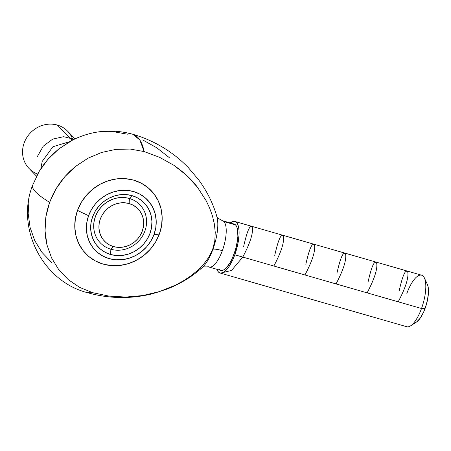 <?xml version="1.0" encoding="UTF-8"?>
<svg xmlns="http://www.w3.org/2000/svg" width="451" height="451" viewBox="0 0 451 451"><rect width="100%" height="100%" fill="white"/><g stroke="black" fill="none" stroke-linecap="round" stroke-linejoin="round"><path stroke-width="0.68" d="M208.757 266.947A24.134 8.377 -73.9 0 0 222.354 250.666A15.379 2.813 20 0 0 212.968 249.2A30.223 10.486 106.1 0 1 200.723 268.717A30.223 10.486 106.1 0 0 212.968 249.2A131.827 24.123 -160 0 1 212.703 249.256L214.8 240.851L215.245 232.35L214.366 224.023L212.444 215.933L209.692 208.215L206.225 200.83L197.403 187.171C191.85 179.656 183.969 172.344 173.759 165.235L159.603 157.32L144.162 151.575A82.392 28.593 -73.9 0 0 132.87 134.285A82.392 28.593 -73.9 0 0 127.295 134.189L113.393 131.681L98.994 131.98M87.212 292.62A82.392 28.593 -73.9 0 0 92.788 292.716L79.799 287.467L92.788 292.716L109.041 296.098L125.79 297.062C138.728 296.617 149.918 294.802 159.355 291.611L175.535 285.128L183.207 280.956L190.542 276.119L197.442 270.555L203.638 264.263L208.886 257.132L212.703 249.256L208.886 257.132L203.638 264.263L197.442 270.555L190.542 276.119L183.207 280.956L175.535 285.128L159.355 291.611L142.725 295.563L125.79 297.062L109.041 296.098L92.788 292.716L87.263 292.631C42.541 281.198 15.61 227.975 32.619 185.271L39.124 171.51L43.24 165.241L47.874 159.4L53.026 153.994L58.692 149.033L72.808 139.957C92.105 130.491 112.107 128.597 132.825 134.274L139.776 139.906L144.162 151.575L159.603 157.32L173.759 165.235L186.517 175.292L197.403 187.171L206.225 200.83L209.692 208.215L212.444 215.933L214.366 224.023L215.245 232.35L214.8 240.851L212.703 249.256A131.827 24.123 20 0 0 212.968 249.2A30.223 10.486 106.1 0 0 216.593 215.719A30.223 10.486 106.1 0 1 212.968 249.2A15.379 2.813 -160 0 1 222.354 250.666A24.134 8.377 -73.9 0 0 223.876 221.571L235.585 224.942A24.134 8.377 -73.9 0 0 234.142 224.046L222.433 220.674A24.134 8.377 106.1 0 1 223.876 221.571A24.134 8.377 106.1 0 1 222.354 250.666A24.134 8.377 106.1 0 1 209.089 267.06A24.134 8.377 106.1 0 1 207.646 266.163M144.162 151.575L130.254 149.067L115.862 149.366L101.633 152.444L87.979 158.222L75.559 166.425L69.894 171.38L64.741 176.786L60.101 182.627L55.992 188.896L52.491 195.48L49.627 202.336C43.059 198.316 38.448 194.9 35.781 192.087C32.946 189.228 31.942 186.849 32.76 184.949C31.942 186.849 32.946 189.228 35.781 192.087C38.448 194.9 43.059 198.316 49.627 202.336L55.992 188.896L64.741 176.786L75.559 166.425L87.979 158.222L101.633 152.444L115.862 149.366L130.254 149.067L144.162 151.575M77.527 210.363A54.926 10.052 20 0 0 88.588 215.651A36.3 33.391 135.9 0 0 109.097 258.598A36.3 33.391 135.9 0 0 154.022 234.475A54.926 10.052 20 0 0 159.423 233.928A45.433 41.791 -44.1 0 1 103.2 264.117A45.433 41.791 -44.1 0 1 77.527 210.363A45.433 41.791 -44.1 0 1 133.75 180.174A45.433 41.791 -44.1 0 1 159.423 233.928A54.926 10.052 -160 0 1 154.022 234.475L155.775 227.749L156.204 220.922L155.291 214.259L153.069 208.007L149.631 202.409L145.104 197.679L139.658 194.009L133.507 191.528L126.894 190.333L120.062 190.474L113.274 191.951L106.802 194.691L100.883 198.603L95.747 203.531L91.598 209.287L88.588 215.651L86.834 222.371L86.406 229.198L87.319 235.867L89.54 242.119L92.979 247.717L97.506 252.442L102.952 256.117L109.097 258.598L115.715 259.787L122.548 259.646L129.33 258.175L135.807 255.429L141.727 251.523L146.863 246.59L151.012 240.834L154.022 234.475A36.3 33.391 135.9 0 0 133.507 191.528A36.3 33.391 135.9 0 0 88.588 215.651A54.926 10.052 -160 0 1 77.527 210.363L75.334 218.78L74.798 227.327L75.943 235.67L78.716 243.495L83.023 250.502L88.689 256.416L95.505 261.016L103.2 264.117L111.482 265.611L120.034 265.43L128.524 263.593L136.63 260.154L144.038 255.26L150.459 249.093L155.657 241.888L159.423 233.928L161.616 225.511L162.151 216.97L161.013 208.621L158.233 200.796L153.926 193.795L148.261 187.875L141.445 183.281L133.75 180.174L125.468 178.681L116.922 178.861L108.426 180.704L100.325 184.138L92.917 189.031L86.491 195.198L81.293 202.403L77.527 210.363M220.06 273.007L406.774 326.727A26.818 9.308 -73.9 0 0 421.51 308.507L234.796 254.787A26.818 9.308 106.1 0 1 220.06 273.007A26.818 9.308 106.1 0 1 216.903 269.309L218.453 272.009L220.06 273.007L221.943 273.013L224.046 272.032L226.278 270.093L228.556 267.28L232.896 259.477L234.796 254.787L421.51 308.507A26.818 9.308 106.1 0 1 410.607 325.847L416.544 322.008A21.079 7.317 -73.9 0 0 425.118 308.377L421.51 308.507L425.118 308.377L423.624 312.064L420.208 318.197L416.532 322.02M139.816 204.703A27.466 25.262 135.9 0 1 139.844 204.731A27.466 25.262 135.9 0 0 129.341 198.451L132.019 195.633A31.858 29.304 -44.1 0 1 150.02 233.325A31.858 29.304 -44.1 0 1 110.591 254.494L110.867 249.24L110.591 254.494A31.858 29.304 -44.1 0 1 92.59 216.801A31.858 29.304 -44.1 0 1 132.019 195.633L129.341 198.451A27.466 25.262 135.9 0 0 98.295 210.814A27.466 25.262 135.9 0 0 100.393 242.948A27.466 25.262 135.9 0 0 100.421 242.976A27.466 25.262 135.9 0 1 98.284 210.837A27.466 25.262 135.9 0 1 129.341 198.451L129.341 198.451A27.466 25.262 135.9 0 1 139.816 204.703L139.872 204.76A27.466 25.262 -44.1 0 1 141.969 236.893A27.466 25.262 -44.1 0 1 110.929 249.256A27.466 25.262 -44.1 0 1 100.449 243.004A27.466 25.262 -44.1 0 1 98.352 210.876A27.466 25.262 -44.1 0 1 129.398 198.513A27.466 25.262 135.9 0 0 95.409 216.762A27.466 25.262 135.9 0 0 110.929 249.256L113.477 246.567A23.283 21.417 -44.1 0 1 100.319 219.023A23.283 21.417 -44.1 0 1 129.133 203.553L129.398 198.513L129.133 203.553L133.073 205.143L136.568 207.499L139.472 210.532L141.676 214.124L143.102 218.132L143.683 222.411L143.412 226.785L142.285 231.098L140.357 235.18L137.696 238.872L134.404 242.029L130.604 244.538L126.455 246.297L122.103 247.244L117.722 247.334L113.477 246.567L109.531 244.978L106.041 242.621L103.138 239.594L100.934 236.003L99.508 231.989L98.921 227.716L99.197 223.335L100.319 219.023L102.253 214.947L104.914 211.254L108.206 208.091L112 205.583L116.155 203.824L120.507 202.882L124.888 202.792L129.133 203.553A23.283 21.417 -44.1 0 1 142.285 231.098A23.283 21.417 -44.1 0 1 113.477 246.567L110.929 249.256A27.466 25.262 135.9 0 0 144.912 231.008A27.466 25.262 135.9 0 0 129.398 198.513A27.466 25.262 -44.1 0 1 139.872 204.76M37.67 174.075A26.818 24.664 -44.1 0 1 24.506 142.037A26.818 24.664 -44.1 0 1 57.362 125.074L72.132 140.3L57.362 125.074A26.818 24.664 135.9 0 0 27.049 137.149A26.818 24.664 135.9 0 0 29.095 168.522L36.554 176.206M75.046 138.863L67.594 131.179A26.818 24.664 135.9 0 0 57.362 125.074A26.818 24.664 -44.1 0 1 72.887 139.911M132.019 195.633L137.414 197.809L142.189 201.033L146.163 205.182L149.185 210.093L151.13 215.578L151.931 221.43L151.559 227.422L150.02 233.325L147.376 238.906L143.734 243.957L139.229 248.281L134.032 251.714L128.349 254.122L122.396 255.413L116.397 255.542L110.591 254.494L105.196 252.318L100.421 249.093L96.446 244.944L93.425 240.033L91.48 234.543L90.679 228.691L91.051 222.704L92.59 216.801L95.234 211.22L98.876 206.169L103.38 201.839L108.573 198.412L114.261 195.999L120.214 194.708L126.207 194.584L132.019 195.633M79.799 287.467L68.349 279.727L58.827 269.766L51.617 258.017L46.943 244.831L45.038 230.85L45.94 216.469L49.627 202.336L47.434 209.365L45.94 216.469L45.134 223.64L45.038 230.85L45.641 237.925L46.943 244.831L51.617 258.017L58.827 269.766L68.349 279.727L79.799 287.467M29.073 199.077L28.171 213.464L30.082 227.445L34.75 240.631L41.96 252.38L51.482 262.341M169.638 157.895L156.903 147.855L142.696 139.911M74.827 138.964L71.111 140.836L58.692 149.033L47.874 159.4L39.124 171.51L36.503 176.296M427.368 284.361L428.112 286.723L428.439 292.874L427.39 300.473L425.118 308.377A21.079 7.317 -73.9 0 0 427.373 284.372L424.385 277.968A26.818 9.308 106.1 0 1 421.51 308.507A26.818 9.308 -73.9 0 0 421.6 275.183L234.886 221.469A26.818 9.308 106.1 0 1 234.796 254.787L237.688 244.735L239.03 235.061L239.041 230.833L238.607 227.242L237.745 224.412L236.487 222.461L234.886 221.469A26.818 9.308 106.1 0 0 230.247 222.924L232.998 221.458L234.886 221.469M406.858 293.404A26.818 9.308 106.1 0 1 424.385 277.968M219.355 269.535L220.798 270.431A24.134 8.377 -73.9 0 0 234.83 251.816A24.134 8.377 -73.9 0 0 235.585 224.942L223.876 221.571M87.263 292.631C108.826 298.731 130.44 299.137 152.117 293.849L167.033 289.091C180.355 283.854 192.126 276.638 202.341 267.454L202.093 267.663C202.2 266.891 204.529 266.693 209.089 267.06L220.798 270.431L222.495 270.437L224.389 269.551L226.396 267.809L230.455 262.048L232.355 258.254L235.523 249.555L237.463 240.501L237.874 236.279L237.491 229.238L236.719 226.695L235.585 224.942L234.142 224.046M220.528 273.109L231.532 270.453L242.768 257.081C249.893 243.585 253.112 233.81 252.43 227.766C250.294 223.735 247.368 229.959 243.658 246.449M273.853 266.028C280.984 252.515 284.203 242.739 283.516 236.702C281.373 232.688 278.453 238.917 274.744 255.396M304.938 274.969C312.058 261.49 315.277 251.714 314.601 245.643C312.458 241.635 309.533 247.87 305.829 264.337M336.023 283.91C343.143 270.425 346.362 260.655 345.686 254.612C343.555 250.559 340.629 256.782 336.92 273.278M367.108 292.857C374.234 279.355 377.459 269.58 376.771 263.542C374.64 259.505 371.714 265.729 368.005 282.225M398.199 301.798C405.325 288.296 408.544 278.526 407.856 272.483C405.72 268.452 402.799 274.676 399.09 291.166M40.849 168.73L42.18 161.458L52.919 146.738L69.578 141.682M37.382 156.508L43.29 146.152L52.694 139.117L63.687 136.698L74.105 139.308M132.825 134.274C154.332 140.565 172.863 151.711 188.411 167.716L198.519 179.667C207.02 191.185 213.154 203.548 216.925 216.756L216.83 216.452C216.508 217.156 218.374 218.566 222.433 220.674"/></g></svg>
